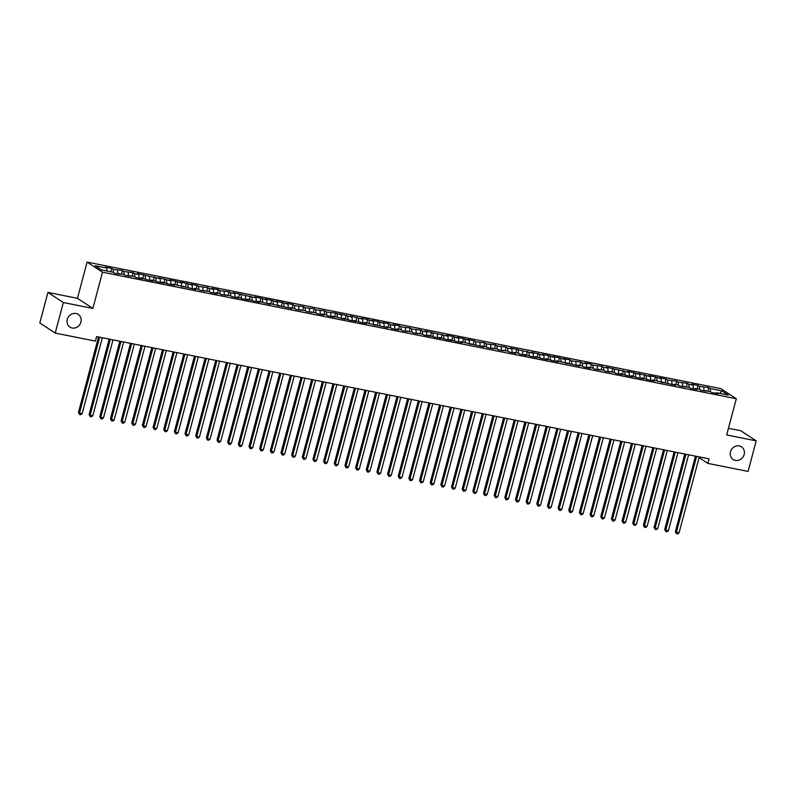 <?xml version="1.0" encoding="UTF-8"?>
<svg xmlns="http://www.w3.org/2000/svg" width="796" height="796" viewBox="0 0 796 796"><rect width="100%" height="100%" fill="white"/><g stroke="black" fill="none" stroke-linecap="round" stroke-linejoin="round"><path stroke-width="1.19" d="M80.913 322.121A7.572 6.865 -56.7 0 1 69.939 327.096A7.572 6.865 -56.7 0 1 67.272 319.405A7.572 6.865 -56.7 0 1 78.247 314.43A7.572 6.865 -56.7 0 1 80.913 322.121M744.141 454.546A7.572 6.865 -56.7 0 1 733.166 459.511A7.572 6.865 -56.7 0 1 730.499 451.82A7.572 6.865 -56.7 0 1 741.474 446.845A7.572 6.865 -56.7 0 1 744.141 454.546M47.929 292.421L63.342 302.53L92.873 308.42L77.451 298.311L47.929 292.421L39.8 322.967L55.213 333.086L95.401 341.106L96.605 336.579L709.087 458.864L707.883 463.391L748.071 471.411L756.2 440.865L740.787 430.745L728.449 428.288M77.451 298.311L87.092 262.103L720.897 388.647L736.31 398.756L102.505 272.212L87.092 262.103M719.863 393.423L721.872 390.896L710.151 388.548L708.669 387.582L699.495 386.428L698.012 385.453L691.615 384.179L693.097 385.145L688.829 384.299L687.356 383.324L678.172 382.17L676.69 381.194L667.516 380.04L666.033 379.065L659.635 377.792L661.118 378.767L655.377 376.946L648.979 375.662L650.461 376.637L638.322 373.533L639.795 374.508L634.054 372.687L627.656 371.404L629.138 372.379L606.343 367.155L607.826 368.12L603.557 367.274L602.075 366.299L592.901 365.145L591.418 364.17L585.02 362.896L586.503 363.862L582.234 363.016L580.762 362.041L571.578 360.887L570.095 359.911L563.707 358.638L565.18 359.613L559.439 357.792L553.041 356.509L554.523 357.484L548.782 355.663L542.384 354.379L543.867 355.354L531.728 352.25L533.201 353.225L510.405 348.001L511.888 348.966L507.619 348.121L506.147 347.146L496.963 345.991L495.48 345.016L486.306 343.862L484.824 342.887L475.65 341.733L474.167 340.758L467.769 339.484L469.252 340.459L463.511 338.638L457.113 337.355L458.586 338.33L452.844 336.509L446.457 335.225L447.929 336.201L425.134 330.977L426.616 331.942L422.348 331.096L420.865 330.121L411.691 328.967L410.209 327.992L401.035 326.838L399.552 325.863L393.154 324.589L394.637 325.554L390.368 324.708L388.896 323.733L382.498 322.46L383.97 323.435L378.229 321.604L371.841 320.33L373.314 321.305L367.573 319.485L361.175 318.201L362.658 319.176L350.519 316.072L352.001 317.047L339.862 313.942L341.335 314.918L335.594 313.097L326.42 311.942L324.937 310.967L315.753 309.813L314.281 308.838L305.097 307.684L303.614 306.709L294.44 305.555L292.958 304.579L286.56 303.306L288.043 304.281L282.301 302.45L275.904 301.177L277.386 302.152L271.635 300.331L265.247 299.047L266.72 300.022L260.979 298.202L254.581 296.918L256.063 297.893L233.268 292.669L234.74 293.634L230.482 292.789L228.999 291.814L219.825 290.659L218.343 289.684L211.945 288.411L213.428 289.376L209.159 288.53L207.686 287.555L198.502 286.401L197.02 285.426L190.632 284.152L192.105 285.127L186.364 283.296L179.966 282.023L181.448 282.998L175.707 281.177L169.309 279.894L170.792 280.869L158.653 277.764L160.125 278.739L137.33 273.516L138.812 274.481L134.544 273.635L133.071 272.66L123.887 271.506L122.405 270.531L113.231 269.376L111.748 268.401L105.351 267.128L106.833 268.093L107.082 271.078M721.872 390.896L728.29 395.105L716.569 392.756L716.082 393.343M106.833 268.093L95.112 265.755L101.52 269.963L113.251 272.302L114.724 273.277L123.907 274.431L125.39 275.406L134.564 276.56L136.046 277.535L142.444 278.809L140.962 277.834L146.703 279.665L153.101 280.938L151.618 279.963L157.369 281.784L163.757 283.068L162.284 282.092L168.026 283.913L174.424 285.197L172.941 284.222L195.736 289.445L194.264 288.48L198.522 289.326L200.005 290.301L209.179 291.455L210.661 292.43L217.059 293.704L215.577 292.739L219.845 293.585L221.318 294.56L230.502 295.714L231.984 296.689L238.372 297.963L236.9 296.988L242.641 298.818L249.039 300.092L247.556 299.117L253.297 300.938L259.695 302.221L258.212 301.246L270.351 304.351L268.879 303.375L291.674 308.599L290.192 307.634L294.46 308.48L295.933 309.455L305.117 310.609L306.599 311.584L315.773 312.738L317.256 313.714L323.654 314.987L322.171 314.022L326.44 314.868L327.912 315.843L334.31 317.116L332.827 316.141L344.966 319.246L343.494 318.271L349.235 320.091L355.633 321.375L354.15 320.4L359.892 322.221L366.289 323.504L364.807 322.529L387.602 327.753L386.13 326.788L390.388 327.634L391.871 328.609L398.269 329.882L396.786 328.917L401.055 329.763L402.527 330.738L411.711 331.892L413.194 332.867L422.368 334.022L423.85 334.997L430.248 336.27L428.765 335.295L434.507 337.126L440.904 338.4L439.422 337.424L445.163 339.245L451.561 340.529L450.088 339.554L455.829 341.375L462.217 342.658L460.745 341.683L483.54 346.907L482.058 345.942L486.326 346.787L487.809 347.762L496.983 348.917L498.465 349.892L507.639 351.046L509.122 352.021L515.519 353.295L514.037 352.329L518.305 353.175L519.778 354.15L526.176 355.424L524.703 354.449L530.444 356.28L536.832 357.553L535.36 356.578L541.101 358.399L547.499 359.683L546.016 358.707L551.757 360.528L558.155 361.812L556.673 360.837L579.478 366.06L577.995 365.095L582.254 365.941L583.737 366.916L590.135 368.19L588.652 367.225L592.92 368.07L594.393 369.046L603.577 370.2L605.06 371.175L614.233 372.329L615.716 373.304L622.114 374.578L620.631 373.603L626.372 375.433L632.77 376.707L631.288 375.732L637.039 377.553L643.427 378.836L641.954 377.861L647.695 379.682L654.093 380.966L652.611 379.99L675.406 385.214L673.933 384.249L678.192 385.095L679.675 386.07L688.848 387.224L690.331 388.199L696.729 389.473L695.246 388.508L699.515 389.353L700.987 390.329L710.171 391.483L711.654 392.458L718.042 393.731L716.569 392.756M113.231 269.376L113.48 272.461M117.49 270.222L117.798 273.884M123.887 271.506L124.146 274.59M128.156 272.351L128.454 276.013M119.649 273.585L119.161 274.162M134.544 273.635L134.803 276.719M138.812 274.481L139.111 278.142M130.305 275.715L129.818 276.292M145.21 275.754L145.459 278.839M149.469 276.61L149.767 280.272M140.962 277.834L140.484 278.421M155.867 277.884L156.115 280.968M160.125 278.739L160.434 282.401M151.618 279.963L151.141 280.54M166.523 280.013L166.782 283.097M170.792 280.869L171.09 284.53M162.284 282.092L161.797 282.67M177.18 282.142L177.438 285.227M181.448 282.998L181.747 286.66M172.941 284.222L172.453 284.799M187.846 284.272L188.095 287.356M192.105 285.127L192.413 288.789M183.597 286.351L183.12 286.928M198.502 286.401L198.761 289.485M202.771 287.247L203.07 290.908M194.264 288.48L193.776 289.057M209.159 288.53L209.418 291.615M213.428 289.376L213.726 293.037M204.92 290.61L204.433 291.187M219.825 290.659L220.074 293.744M224.084 291.505L224.382 295.167M215.577 292.739L215.099 293.316M230.482 292.789L230.731 295.873M234.74 293.634L235.049 297.296M226.233 294.868L225.756 295.445M241.138 294.908L241.397 297.993M245.407 295.764L245.705 299.425M236.9 296.988L236.412 297.575M251.795 297.037L252.053 300.122M256.063 297.893L256.362 301.555M247.556 299.117L247.068 299.694M262.461 299.167L262.71 302.251M266.72 300.022L267.028 303.684M258.212 301.246L257.735 301.823M273.118 301.296L273.376 304.38M277.386 302.152L277.685 305.813M268.879 303.375L268.391 303.953M283.774 303.425L284.033 306.51M288.043 304.281L288.341 307.943M279.535 305.505L279.048 306.082M294.44 305.555L294.689 308.639M298.699 306.4L298.998 310.062M290.192 307.634L289.714 308.211M305.097 307.684L305.346 310.768M309.355 308.53L309.664 312.191M300.848 309.763L300.371 310.34M315.753 309.813L316.012 312.898M320.022 310.659L320.32 314.32M311.515 311.893L311.027 312.47M326.42 311.942L326.668 315.027M330.678 312.788L330.977 316.45M322.171 314.022L321.684 314.599M337.076 314.062L337.325 317.146M341.335 314.918L341.643 318.579M332.827 316.141L332.35 316.728M347.733 316.191L347.991 319.276M352.001 317.047L352.3 320.708M343.494 318.271L343.006 318.848M358.389 318.32L358.648 321.405M362.658 319.176L362.956 322.838M354.15 320.4L353.663 320.977M369.055 320.45L369.304 323.534M373.314 321.305L373.613 324.967M364.807 322.529L364.329 323.106M379.712 322.579L379.961 325.663M383.97 323.435L384.279 327.096M375.463 324.659L374.986 325.236M390.368 324.708L390.627 327.793M394.637 325.554L394.935 329.216M386.13 326.788L385.642 327.365M401.035 326.838L401.284 329.922M405.293 327.683L405.592 331.345M396.786 328.917L396.299 329.494M411.691 328.967L411.94 332.051M415.95 329.813L416.258 333.474M407.443 331.046L406.965 331.624M422.348 331.096L422.606 334.181M426.616 331.942L426.915 335.604M418.109 333.176L417.621 333.753M433.004 333.216L433.263 336.3M437.273 334.071L437.571 337.733M428.765 335.295L428.278 335.882M443.67 335.345L443.919 338.429M447.929 336.201L448.228 339.862M439.422 337.424L438.944 338.001M454.327 337.474L454.576 340.559M458.586 338.33L458.894 341.991M450.088 339.554L449.601 340.131M464.983 339.603L465.242 342.688M469.252 340.459L469.55 344.121M460.745 341.683L460.257 342.26M475.65 341.733L475.899 344.817M479.908 342.579L480.207 346.25M471.401 343.812L470.914 344.389M486.306 343.862L486.555 346.947M490.565 344.708L490.873 348.369M482.058 345.942L481.58 346.519M496.963 345.991L497.221 349.076M501.231 346.837L501.53 350.499M492.724 348.071L492.236 348.648M507.619 348.121L507.878 351.205M511.888 348.966L512.186 352.628M503.38 350.2L502.893 350.777M518.286 350.24L518.534 353.334M522.544 351.096L522.843 354.757M514.037 352.329L513.559 352.907M528.942 352.369L529.191 355.454M533.201 353.225L533.509 356.887M524.703 354.449L524.216 355.036M539.598 354.499L539.857 357.583M543.867 355.354L544.165 359.016M535.36 356.578L534.872 357.155M550.265 356.628L550.514 359.712M554.523 357.484L554.822 361.145M546.016 358.707L545.529 359.285M560.921 358.757L561.17 361.842M565.18 359.613L565.488 363.275M556.673 360.837L556.195 361.414M571.578 360.887L571.836 363.971M575.846 361.732L576.145 365.404M567.339 362.966L566.851 363.543M582.234 363.016L582.493 366.1M586.503 363.862L586.801 367.523M577.995 365.095L577.508 365.672M592.901 365.145L593.149 368.23M597.159 365.991L597.458 369.652M588.652 367.225L588.174 367.802M603.557 367.274L603.806 370.359M607.826 368.12L608.124 371.782M599.318 369.354L598.831 369.931M614.213 369.394L614.472 372.478M618.482 370.249L618.781 373.911M609.975 371.483L609.487 372.06M624.88 371.523L625.129 374.608M629.138 372.379L629.437 376.04M620.631 373.603L620.154 374.19M635.536 373.652L635.785 376.737M639.795 374.508L640.103 378.17M631.288 375.732L630.81 376.309M646.193 375.782L646.452 378.866M650.461 376.637L650.76 380.299M641.954 377.861L641.467 378.438M656.849 377.911L657.108 380.995M661.118 378.767L661.416 382.428M652.611 379.99L652.123 380.568M667.516 380.04L667.764 383.125M671.774 380.886L672.083 384.558M663.267 382.12L662.789 382.697M678.172 382.17L678.431 385.254M682.441 383.015L682.739 386.677M673.933 384.249L673.446 384.826M688.829 384.299L689.087 387.383M693.097 385.145L693.396 388.806M684.59 386.378L684.102 386.955M699.495 386.428L699.744 389.513M703.754 387.274L704.052 390.935M695.246 388.508L694.769 389.085M710.151 388.548L710.4 391.632M705.903 390.637L705.425 391.214M63.342 302.53L55.213 333.086M736.31 398.756L726.678 434.964L756.2 440.865M92.873 308.42L102.505 272.212M699.087 457.62L707.883 463.391M708.669 387.582L707.763 391.005M698.012 385.453L697.097 388.876M687.356 383.324L686.441 386.747M676.69 381.194L675.784 384.617M666.033 379.065L665.128 382.488M655.377 376.946L654.461 380.359M644.72 374.816L643.805 378.229M634.054 372.687L633.148 376.11M623.397 370.558L622.482 373.981M612.741 368.429L611.825 371.851M602.075 366.299L601.169 369.722M591.418 364.17L590.513 367.593M580.762 362.041L579.846 365.464M570.095 359.911L569.19 363.334M559.439 357.792L558.533 361.205M548.782 355.663L547.867 359.076M538.126 353.533L537.21 356.956M527.459 351.404L526.554 354.827M516.803 349.275L515.898 352.698M506.147 347.146L505.231 350.568M495.48 345.016L494.575 348.439M484.824 342.887L483.918 346.31M474.167 340.758L473.252 344.18M463.511 338.638L462.595 342.051M452.844 336.509L451.939 339.922M442.188 334.38L441.282 337.803M431.531 332.25L430.616 335.673M420.865 330.121L419.96 333.544M410.209 327.992L409.303 331.415M399.552 325.863L398.637 329.285M388.896 323.733L387.98 327.156M378.229 321.604L377.324 325.027M367.573 319.485L366.667 322.897M356.916 317.355L356.001 320.768M346.25 315.226L345.345 318.649M335.594 313.097L334.688 316.519M324.937 310.967L324.022 314.39M314.281 308.838L313.365 312.261M303.614 306.709L302.709 310.132M292.958 304.579L292.052 308.002M282.301 302.45L281.386 305.873M271.635 300.331L270.73 303.744M260.979 298.202L260.073 301.614M250.322 296.072L249.407 299.495M239.666 293.943L238.75 297.366M228.999 291.814L228.094 295.236M218.343 289.684L217.437 293.107M207.686 287.555L206.771 290.978M197.02 285.426L196.114 288.849M186.364 283.296L185.458 286.719M175.707 281.177L174.792 284.59M165.051 279.048L164.135 282.461M154.384 276.918L153.479 280.341M143.728 274.789L142.812 278.212M133.071 272.66L132.156 276.083M122.405 270.531L121.499 273.953M111.748 268.401L110.843 271.824M695.445 456.138L675.376 531.579L676.411 532.255L696.609 456.377M679.078 532.793L677.575 533.897L676.51 533.688L676.411 532.255L679.078 532.793L699.276 456.904M676.51 533.688L675.376 531.579M684.789 454.009L664.71 529.449L665.755 530.136L685.943 454.247M668.421 530.663L666.919 531.768L665.854 531.559L665.755 530.136L668.421 530.663L688.61 454.775M665.854 531.559L664.71 529.449M674.122 451.879L654.053 527.32L655.098 528.007L675.287 452.118M657.765 528.534L656.262 529.638L655.188 529.43L655.098 528.007L657.765 528.534L677.953 452.645M655.188 529.43L654.053 527.32M663.466 449.76L643.397 525.191L644.442 525.877L664.63 449.989M647.098 526.405L645.596 527.509L644.531 527.3L644.442 525.877L647.098 526.405L667.297 450.516M644.531 527.3L643.397 525.191M652.81 447.631L632.74 523.062L633.775 523.748L653.974 447.859M636.442 524.275L634.939 525.39L633.875 525.171L633.775 523.748L636.442 524.275L656.63 448.387M633.875 525.171L632.74 523.062M642.153 445.501L622.074 520.932L623.119 521.619L643.307 445.73M625.785 522.146L624.283 523.261L623.218 523.042L623.119 521.619L625.785 522.146L645.974 446.267M623.218 523.042L622.074 520.932M631.487 443.372L611.418 518.803L612.462 519.49L632.651 443.601M615.119 520.027L613.617 521.131L612.552 520.912L612.462 519.49L615.119 520.027L635.317 444.138M612.552 520.912L611.418 518.803M620.83 441.243L600.761 516.684L601.796 517.36L621.994 441.472M604.462 517.898L602.96 519.002L601.895 518.783L601.796 517.36L604.462 517.898L624.661 442.009M601.895 518.783L600.761 516.684M610.174 439.113L590.095 514.554L591.139 515.231L611.328 439.342M593.806 515.768L592.304 516.873L591.239 516.664L591.139 515.231L593.806 515.768L613.995 439.88M591.239 516.664L590.095 514.554M599.507 436.984L579.438 512.425L580.483 513.102L600.672 437.223M583.15 513.639L581.647 514.743L580.573 514.534L580.483 513.102L583.15 513.639L603.338 437.75M580.573 514.534L579.438 512.425M588.851 434.855L568.782 510.296L569.827 510.982L590.015 435.094M572.483 511.51L570.981 512.614L569.916 512.405L569.827 510.982L572.483 511.51L592.682 435.621M569.916 512.405L568.782 510.296M578.195 432.725L558.125 508.166L559.16 508.853L579.359 432.964M561.827 509.38L560.324 510.485L559.26 510.276L559.16 508.853L561.827 509.38L582.015 433.492M559.26 510.276L558.125 508.166M567.538 430.606L547.459 506.037L548.504 506.724L568.692 430.835M551.17 507.251L549.668 508.355L548.603 508.147L548.504 506.724L551.17 507.251L571.359 431.362M548.603 508.147L547.459 506.037M556.872 428.477L536.803 503.908L537.847 504.594L558.036 428.706M540.504 505.122L539.001 506.236L537.937 506.017L537.847 504.594L540.504 505.122L560.702 429.233M537.937 506.017L536.803 503.908M546.215 426.348L526.146 501.779L527.181 502.465L547.379 426.576M529.847 502.992L528.345 504.107L527.28 503.888L527.181 502.465L529.847 502.992L550.046 427.114M527.28 503.888L526.146 501.779M535.559 424.218L515.48 499.649L516.524 500.336L536.713 424.447M519.191 500.873L517.689 501.978L516.624 501.759L516.524 500.336L519.191 500.873L539.38 424.984M516.624 501.759L515.48 499.649M524.892 422.089L504.823 497.53L505.868 498.206L526.057 422.318M508.535 498.744L507.032 499.848L505.957 499.629L505.868 498.206L508.535 498.744L528.723 422.855M505.957 499.629L504.823 497.53M514.236 419.96L494.167 495.401L495.202 496.077L515.4 420.189M497.868 496.614L496.366 497.719L495.301 497.51L495.202 496.077L497.868 496.614L518.067 420.726M495.301 497.51L494.167 495.401M503.579 417.83L483.51 493.271L484.545 493.948L504.744 418.069M487.212 494.485L485.709 495.59L484.645 495.381L484.545 493.948L487.212 494.485L507.4 418.596M484.645 495.381L483.51 493.271M492.923 415.701L472.844 491.142L473.889 491.829L494.077 415.94M476.555 492.356L475.053 493.46L473.988 493.251L473.889 491.829L476.555 492.356L496.744 416.467M473.988 493.251L472.844 491.142M482.257 413.572L462.187 489.013L463.232 489.699L483.421 413.811M465.889 490.227L464.386 491.331L463.322 491.122L463.232 489.699L465.889 490.227L486.087 414.338M463.322 491.122L462.187 489.013M471.6 411.452L451.531 486.883L452.566 487.57L472.764 411.681M455.232 488.097L453.73 489.202L452.665 488.993L452.566 487.57L455.232 488.097L475.431 412.209M452.665 488.993L451.531 486.883M460.944 409.323L440.865 484.754L441.909 485.441L462.098 409.552M444.576 485.968L443.074 487.082L442.009 486.863L441.909 485.441L444.576 485.968L464.764 410.079M442.009 486.863L440.865 484.754M450.277 407.194L430.208 482.625L431.253 483.311L451.441 407.423M433.92 483.839L432.407 484.953L431.342 484.734L431.253 483.311L433.92 483.839L454.108 407.96M431.342 484.734L430.208 482.625M439.621 405.065L419.552 480.495L420.587 481.182L440.785 405.293M423.253 481.719L421.751 482.824L420.686 482.605L420.587 481.182L423.253 481.719L443.452 405.831M420.686 482.605L419.552 480.495M428.964 402.935L408.895 478.376L409.93 479.053L430.129 403.164M412.597 479.59L411.094 480.694L410.03 480.476L409.93 479.053L412.597 479.59L432.785 403.701M410.03 480.476L408.895 478.376M418.308 400.806L398.229 476.247L399.274 476.923L419.462 401.035M401.94 477.461L400.438 478.565L399.373 478.356L399.274 476.923L401.94 477.461L422.129 401.572M399.373 478.356L398.229 476.247M407.642 398.677L387.572 474.118L388.617 474.794L408.806 398.915M391.274 475.331L389.771 476.436L388.707 476.227L388.617 474.794L391.274 475.331L411.472 399.443M388.707 476.227L387.572 474.118M396.985 396.547L376.916 471.988L377.951 472.675L398.149 396.786M380.617 473.202L379.115 474.307L378.05 474.098L377.951 472.675L380.617 473.202L400.806 397.313M378.05 474.098L376.916 471.988M386.329 394.418L366.25 469.859L367.294 470.545L387.483 394.657M369.961 471.073L368.458 472.177L367.394 471.968L367.294 470.545L369.961 471.073L390.149 395.184M367.394 471.968L366.25 469.859M375.662 392.299L355.593 467.73L356.638 468.416L376.826 392.527M359.304 468.944L357.792 470.048L356.727 469.839L356.638 468.416L359.304 468.944L379.493 393.055M356.727 469.839L355.593 467.73M365.006 390.169L344.937 465.6L345.971 466.287L366.17 390.398M348.638 466.814L347.136 467.929L346.071 467.71L345.971 466.287L348.638 466.814L368.837 390.926M346.071 467.71L344.937 465.6M354.349 388.04L334.27 463.471L335.315 464.158L355.514 388.269M337.982 464.685L336.479 465.799L335.415 465.58L335.315 464.158L337.982 464.685L358.17 388.806M335.415 465.58L334.27 463.471M343.683 385.911L323.614 461.342L324.659 462.028L344.847 386.14M327.325 462.566L325.823 463.67L324.748 463.451L324.659 462.028L327.325 462.566L347.514 386.677M324.748 463.451L323.614 461.342M333.026 383.781L312.957 459.222L314.002 459.899L334.191 384.01M316.659 460.436L315.156 461.541L314.092 461.322L314.002 459.899L316.659 460.436L336.857 384.548M314.092 461.322L312.957 459.222M322.37 381.652L302.301 457.093L303.336 457.77L323.534 381.881M306.002 458.307L304.5 459.411L303.435 459.202L303.336 457.77L306.002 458.307L326.191 382.418M303.435 459.202L302.301 457.093M311.714 379.523L291.635 454.964L292.679 455.64L312.868 379.762M295.346 456.178L293.843 457.282L292.779 457.073L292.679 455.64L295.346 456.178L315.534 380.289M292.779 457.073L291.635 454.964M301.047 377.394L280.978 452.834L282.023 453.521L302.211 377.632M284.689 454.048L283.177 455.153L282.112 454.944L282.023 453.521L284.689 454.048L304.878 378.16M282.112 454.944L280.978 452.834M290.391 375.264L270.322 450.705L271.356 451.392L291.555 375.503M274.023 451.919L272.521 453.024L271.456 452.815L271.356 451.392L274.023 451.919L294.221 376.03M271.456 452.815L270.322 450.705M279.734 373.145L259.655 448.576L260.7 449.262L280.898 373.374M263.367 449.79L261.864 450.894L260.799 450.685L260.7 449.262L263.367 449.79L283.555 373.901M260.799 450.685L259.655 448.576M269.068 371.016L248.999 446.447L250.044 447.133L270.232 371.244M252.71 447.66L251.208 448.775L250.133 448.556L250.044 447.133L252.71 447.66L272.899 371.772M250.133 448.556L248.999 446.447M258.411 368.886L238.342 444.317L239.387 445.004L259.576 369.115M242.044 445.531L240.541 446.646L239.477 446.427L239.387 445.004L242.044 445.531L262.242 369.652M239.477 446.427L238.342 444.317M247.755 366.757L227.686 442.188L228.721 442.875L248.919 366.986M231.387 443.412L229.885 444.516L228.82 444.297L228.721 442.875L231.387 443.412L251.576 367.523M228.82 444.297L227.686 442.188M237.099 364.628L217.019 440.069L218.064 440.745L238.253 364.857M220.731 441.282L219.228 442.387L218.164 442.168L218.064 440.745L220.731 441.282L240.919 365.394M218.164 442.168L217.019 440.069M226.432 362.498L206.363 437.939L207.408 438.616L227.596 362.727M210.074 439.153L208.562 440.258L207.497 440.049L207.408 438.616L210.074 439.153L230.263 363.265M207.497 440.049L206.363 437.939M215.776 360.369L195.707 435.81L196.741 436.487L216.94 360.608M199.408 437.024L197.906 438.128L196.841 437.919L196.741 436.487L199.408 437.024L219.606 361.135M196.841 437.919L195.707 435.81M205.119 358.24L185.04 433.681L186.085 434.367L206.273 358.479M188.751 434.895L187.249 435.999L186.184 435.79L186.085 434.367L188.751 434.895L208.94 359.006M186.184 435.79L185.04 433.681M194.453 356.111L174.384 431.551L175.428 432.238L195.617 356.349M178.095 432.765L176.593 433.87L175.518 433.661L175.428 432.238L178.095 432.765L198.284 356.877M175.518 433.661L174.384 431.551M183.796 353.991L163.727 429.422L164.772 430.109L184.961 354.22M167.429 430.636L165.926 431.74L164.862 431.531L164.772 430.109L167.429 430.636L187.627 354.747M164.862 431.531L163.727 429.422M173.14 351.862L153.071 427.293L154.106 427.979L174.304 352.091M156.772 428.507L155.27 429.621L154.205 429.402L154.106 427.979L156.772 428.507L176.961 352.618M154.205 429.402L153.071 427.293M162.484 349.733L142.404 425.163L143.449 425.85L163.638 349.961M146.116 426.377L144.613 427.492L143.549 427.273L143.449 425.85L146.116 426.377L166.304 350.499M143.549 427.273L142.404 425.163M151.817 347.603L131.748 423.034L132.793 423.721L152.981 347.832M135.459 424.258L133.947 425.363L132.882 425.144L132.793 423.721L135.459 424.258L155.648 348.369M132.882 425.144L131.748 423.034M141.161 345.474L121.091 420.915L122.126 421.591L142.325 345.703M124.793 422.129L123.29 423.233L122.226 423.024L122.126 421.591L124.793 422.129L144.991 346.24M122.226 423.024L121.091 420.915M130.504 343.345L110.425 418.786L111.47 419.462L131.658 343.574M114.136 419.999L112.634 421.104L111.569 420.895L111.47 419.462L114.136 419.999L134.325 344.111M111.569 420.895L110.425 418.786M119.838 341.215L99.769 416.656L100.813 417.333L121.002 341.454M103.48 417.87L101.978 418.975L100.903 418.766L100.813 417.333L103.48 417.87L123.669 341.981M100.903 418.766L99.769 416.656M109.181 339.086L89.112 414.527L90.157 415.214L110.346 339.325M92.814 415.741L91.311 416.845L90.246 416.636L90.157 415.214L92.814 415.741L113.012 339.852M90.246 416.636L89.112 414.527M98.525 336.957L78.456 412.398L79.491 413.084L99.689 337.196M82.157 413.612L80.655 414.716L79.59 414.507L79.491 413.084L82.157 413.612L102.346 337.723M79.59 414.507L78.456 412.398"/></g></svg>

